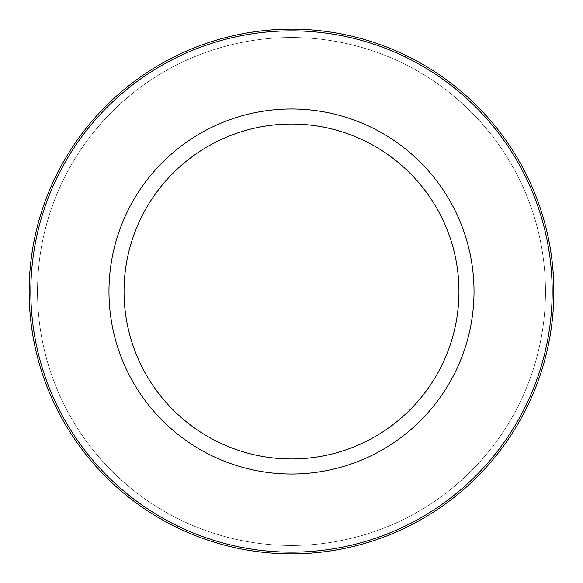 <?xml version="1.0" encoding="UTF-8"?>
<svg xmlns="http://www.w3.org/2000/svg" width="583" height="583" viewBox="0 0 583 583"><rect width="100%" height="100%" fill="white"/><g stroke="black" fill="none" stroke-linecap="round" stroke-linejoin="round"><path stroke-width="0.44" stroke-dasharray="2.92 2.19" d="M124.041 291.5A167.459 167.459 0 0 0 375.226 436.521A167.459 167.459 0 0 0 375.226 146.479A167.459 167.459 0 0 0 124.041 291.5A167.459 167.459 0 0 0 375.226 436.521A167.459 167.459 0 0 0 375.226 146.479A167.459 167.459 0 0 0 124.041 291.5A167.459 167.459 0 0 0 375.226 436.521A167.459 167.459 0 0 0 375.226 146.479A167.459 167.459 0 0 0 124.041 291.5M98.432 466.648L97.47 467.93L98.432 466.648A260.674 260.674 0 0 1 31.518 310.528L29.93 310.338L31.518 310.528A260.674 260.674 0 0 0 98.432 466.648M177.99 526.165L177.035 527.447L177.99 526.165A260.674 260.674 0 0 0 346.645 546.278L347.279 547.743L346.645 546.278A260.674 260.674 0 0 1 177.99 526.165M177.035 527.447A256.768 256.768 0 0 1 134.476 501.671A262.35 262.35 0 0 1 134.214 501.475A256.768 256.768 0 0 1 97.47 467.93A256.768 256.768 0 0 0 177.035 527.447M43.288 211.869L41.692 211.68L43.288 211.869A260.674 260.674 0 0 1 145.029 75.863L144.402 74.398L145.029 75.863A260.674 260.674 0 0 0 43.288 211.869M29.93 310.338A256.768 256.768 0 0 1 30.979 260.601A262.35 262.35 0 0 1 31.016 260.273A256.768 256.768 0 0 1 41.692 211.68A256.768 256.768 0 0 0 29.93 310.338M236.355 36.722L235.721 35.257L236.355 36.722A260.674 260.674 0 0 1 405.01 56.835L405.965 55.553L405.01 56.835A260.674 260.674 0 0 0 236.355 36.722M144.402 74.398A256.768 256.768 0 0 1 187.996 50.43A262.35 262.35 0 0 1 188.302 50.298A256.768 256.768 0 0 1 235.721 35.257A256.768 256.768 0 0 0 144.402 74.398M484.568 116.352L485.53 115.07L484.568 116.352A260.674 260.674 0 0 1 551.482 272.472L553.07 272.662L551.482 272.472A260.674 260.674 0 0 0 484.568 116.352M405.965 55.553A256.768 256.768 0 0 1 448.524 81.328A262.35 262.35 0 0 1 448.786 81.525A256.768 256.768 0 0 1 485.53 115.07A256.768 256.768 0 0 0 405.965 55.553M539.712 371.131L541.308 371.32L539.712 371.131A260.674 260.674 0 0 1 437.971 507.137L438.598 508.602A256.768 256.768 0 0 1 395.004 532.57A262.35 262.35 0 0 1 394.698 532.702A256.768 256.768 0 0 1 347.279 547.743A256.768 256.768 0 0 0 438.598 508.602L437.971 507.137A260.674 260.674 0 0 0 539.712 371.131M553.07 272.662A256.768 256.768 0 0 1 552.021 322.399A262.35 262.35 0 0 1 551.984 322.727A256.768 256.768 0 0 1 541.308 371.32A256.768 256.768 0 0 0 553.07 272.662M37.523 291.5A253.977 253.977 0 0 0 418.492 511.451A253.977 253.977 0 0 0 418.492 71.549A253.977 253.977 0 0 0 102.521 461.182A253.977 253.977 0 0 0 506.758 426.29A253.977 253.977 0 0 0 361.62 47.391A253.977 253.977 0 0 0 37.523 291.5A253.977 253.977 0 0 0 418.492 511.451A253.977 253.977 0 0 0 418.492 71.549A253.977 253.977 0 0 0 37.523 291.5A253.977 253.977 0 0 0 418.492 511.451A253.977 253.977 0 0 0 418.492 71.549A253.977 253.977 0 0 0 37.523 291.5M29.15 291.5A262.35 262.35 0 0 0 422.675 518.702A262.35 262.35 0 0 0 422.675 64.298A262.35 262.35 0 0 0 29.15 291.5A262.35 262.35 0 0 0 422.675 518.702A262.35 262.35 0 0 0 422.675 64.298A262.35 262.35 0 0 0 29.15 291.5M30.826 291.5A260.674 260.674 0 0 0 421.837 517.252A260.674 260.674 0 0 0 421.837 65.748A260.674 260.674 0 0 0 30.826 291.5M108.97 291.5A182.53 182.53 0 0 0 382.761 449.573A182.53 182.53 0 0 0 382.761 133.427A182.53 182.53 0 0 0 108.97 291.5A182.53 182.53 0 0 0 382.761 449.573A182.53 182.53 0 0 0 382.761 133.427A182.53 182.53 0 0 0 108.97 291.5A182.53 182.53 0 0 0 382.761 449.573A182.53 182.53 0 0 0 382.761 133.427A182.53 182.53 0 0 0 108.97 291.5"/><path stroke-width="0.87" d="M124.041 291.5A167.459 167.459 0 0 1 375.226 146.479A167.459 167.459 0 0 1 375.226 436.521A167.459 167.459 0 0 1 124.041 291.5M134.476 501.671A256.768 256.768 0 0 1 134.214 501.475A262.35 262.35 0 0 1 29.15 291.5A262.35 262.35 0 0 0 422.675 518.702A262.35 262.35 0 0 0 422.675 64.298A262.35 262.35 0 0 0 29.15 291.5A262.35 262.35 0 0 1 30.979 260.601A256.768 256.768 0 0 1 31.016 260.273A262.35 262.35 0 0 1 187.996 50.43A256.768 256.768 0 0 1 188.302 50.298A262.35 262.35 0 0 1 448.524 81.328A256.768 256.768 0 0 1 448.786 81.525A262.35 262.35 0 0 1 552.021 322.399A256.768 256.768 0 0 1 551.984 322.727A262.35 262.35 0 0 1 395.004 532.57A256.768 256.768 0 0 1 394.698 532.702A262.35 262.35 0 0 1 134.476 501.671M30.826 291.5A260.674 260.674 0 0 0 421.837 517.252A260.674 260.674 0 0 0 421.837 65.748A260.674 260.674 0 0 0 30.826 291.5M108.97 291.5A182.53 182.53 0 0 0 382.761 449.573A182.53 182.53 0 0 0 382.761 133.427A182.53 182.53 0 0 0 108.97 291.5"/></g></svg>
